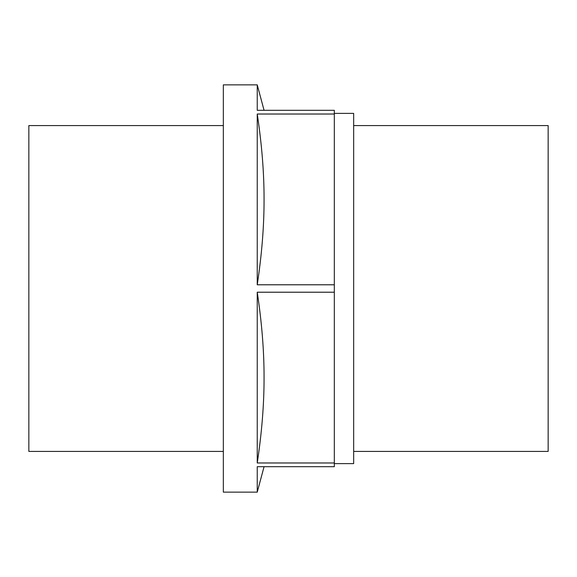 <?xml version="1.0" encoding="UTF-8"?>
<svg xmlns="http://www.w3.org/2000/svg" width="577" height="577" viewBox="0 0 577 577"><rect width="100%" height="100%" fill="white"/><g stroke="black" fill="none" stroke-linecap="round" stroke-linejoin="round"><path stroke-width="0.87" d="M223.335 125.584L28.85 125.584L28.85 451.416L223.335 451.416M334.321 113.388L353.665 113.388L353.665 463.612L334.321 463.612M353.665 451.416L548.15 451.416L548.15 125.584L353.665 125.584M264.064 466.692L257.241 492.145L257.241 466.692L334.321 466.692L334.321 292.214L257.241 292.214C261.835 322.608 264.107 351.068 264.064 377.596C264.107 404.124 261.835 432.584 257.241 462.978L334.321 462.978M257.241 462.978L257.241 292.214M257.241 492.145L223.335 492.145L223.335 84.855L257.241 84.855L257.241 110.308L334.321 110.308L334.321 114.022L257.241 114.022C261.835 144.416 264.107 172.876 264.064 199.404C264.107 225.932 261.835 254.392 257.241 284.786L334.321 284.786L334.321 292.214M257.241 284.786L257.241 114.022M334.321 284.786L334.321 114.022M264.064 110.308L257.241 84.855"/></g></svg>
